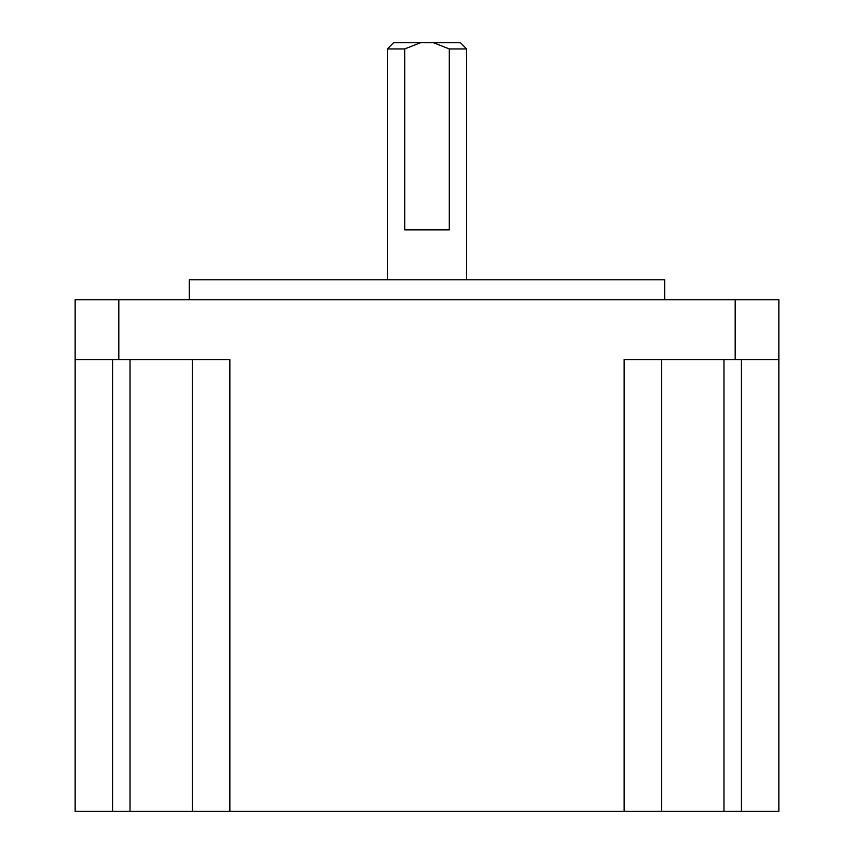 <?xml version="1.0" encoding="UTF-8"?>
<svg xmlns="http://www.w3.org/2000/svg" width="854" height="854" viewBox="0 0 854 854"><rect width="100%" height="100%" fill="white"/><g stroke="black" fill="none" stroke-linecap="round" stroke-linejoin="round"><path stroke-width="1.28" d="M387.385 48.934L393.619 42.7L420.574 42.7L404.711 48.934L387.385 48.934L387.385 279.77M466.615 48.934L449.289 48.934L433.426 42.7L460.381 42.7L466.615 48.934L466.615 279.77M449.289 48.934L449.289 229.854L404.711 229.854L404.711 48.934M189.31 299.733L189.31 279.77L664.69 279.77L664.69 299.733M735.187 299.733L778.859 299.733L778.859 359.619L735.187 359.619L735.187 299.733L118.813 299.733L118.813 359.619L75.141 359.619L75.141 299.733L118.813 299.733M778.859 359.619L778.859 811.3L229.854 811.3L229.854 359.619L118.813 359.619M735.187 359.619L624.146 359.619L624.146 811.3M75.141 811.3L75.141 359.619L75.141 811.3L112.568 811.3L112.568 359.619M661.572 811.3L661.572 359.619M229.854 811.3L192.428 811.3L192.428 359.619M192.428 811.3L112.568 811.3M433.426 42.7L420.574 42.7M741.432 811.3L741.432 359.619M723.957 811.3L723.957 359.619M130.043 811.3L130.043 359.619"/></g></svg>
